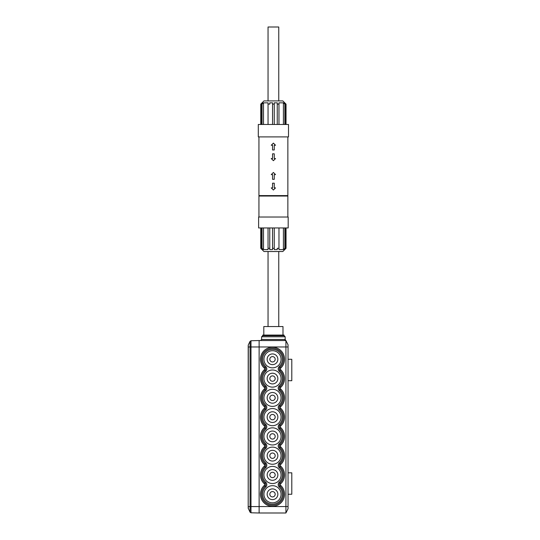 <?xml version="1.0" encoding="UTF-8"?>
<svg xmlns="http://www.w3.org/2000/svg" width="540" height="540" viewBox="0 0 540 540"><rect width="100%" height="100%" fill="white"/><g stroke="black" fill="none" stroke-linecap="round" stroke-linejoin="round"><path stroke-width="0.81" d="M248.204 345.452L248.204 346.97L248.312 344.885L250.054 341.348L250.992 340.754L250.992 506.574L250.054 506.574L250.054 341.348L248.312 344.885L248.204 346.97L248.204 508.181L250.054 512.19L250.054 506.574L248.312 506.574L248.312 508.653M248.204 354.449L248.204 356.069M248.204 362.502L248.204 371.068M248.204 381.78L248.204 386.066M248.204 392.492L248.204 394.632M248.204 458.906L248.204 461.045M248.204 467.478L248.204 471.757M248.204 482.47L248.204 491.042M248.204 497.468L248.204 508.086M282.994 335.07L282.994 326.545L263.81 326.545L263.81 335.07M269.825 474.971A2.68 2.68 0 0 1 272.504 472.291A2.68 2.68 0 0 1 275.184 474.971A2.68 2.68 0 0 1 272.504 477.644A2.68 2.68 0 0 1 269.825 474.971M269.825 455.686A2.68 2.68 0 0 1 272.504 453.013A2.68 2.68 0 0 1 275.184 455.686A2.68 2.68 0 0 1 272.504 458.365A2.68 2.68 0 0 1 269.825 455.686M269.825 494.249A2.68 2.68 0 0 1 272.504 491.576A2.68 2.68 0 0 1 275.184 494.249A2.68 2.68 0 0 1 272.504 496.928A2.68 2.68 0 0 1 269.825 494.249M269.825 378.56A2.68 2.68 0 0 1 272.504 375.887A2.68 2.68 0 0 1 275.184 378.56A2.68 2.68 0 0 1 272.504 381.24A2.68 2.68 0 0 1 269.825 378.56M269.825 417.123A2.68 2.68 0 0 1 272.504 414.45A2.68 2.68 0 0 1 275.184 417.123A2.68 2.68 0 0 1 272.504 419.803A2.68 2.68 0 0 1 269.825 417.123M269.825 359.282A2.68 2.68 0 0 1 272.504 356.603A2.68 2.68 0 0 1 275.184 359.282A2.68 2.68 0 0 1 272.504 361.962A2.68 2.68 0 0 1 269.825 359.282M269.825 436.408A2.68 2.68 0 0 1 272.504 433.728A2.68 2.68 0 0 1 275.184 436.408A2.68 2.68 0 0 1 272.504 439.088A2.68 2.68 0 0 1 269.825 436.408M269.825 397.845A2.68 2.68 0 0 1 272.504 395.165A2.68 2.68 0 0 1 275.184 397.845A2.68 2.68 0 0 1 272.504 400.525A2.68 2.68 0 0 1 269.825 397.845M272.504 444.974A8.572 8.572 0 0 1 263.932 436.408A8.572 8.572 0 0 1 272.504 427.835A8.572 8.572 0 0 1 281.07 436.408A8.572 8.572 0 0 1 272.504 444.974M272.504 406.411A8.572 8.572 0 0 1 263.932 397.845A8.572 8.572 0 0 1 272.504 389.273A8.572 8.572 0 0 1 281.07 397.845A8.572 8.572 0 0 1 272.504 406.411M272.504 367.848A8.572 8.572 0 0 1 263.932 359.282A8.572 8.572 0 0 1 272.504 350.71A8.572 8.572 0 0 1 281.07 359.282A8.572 8.572 0 0 1 272.504 367.848M272.504 502.821A8.572 8.572 0 0 1 263.932 494.249A8.572 8.572 0 0 1 272.504 485.683A8.572 8.572 0 0 1 281.07 494.249A8.572 8.572 0 0 1 272.504 502.821M272.504 387.133A8.572 8.572 0 0 1 263.932 378.56A8.572 8.572 0 0 1 272.504 369.995A8.572 8.572 0 0 1 281.07 378.56A8.572 8.572 0 0 1 272.504 387.133M272.504 483.536A8.572 8.572 0 0 1 263.932 474.971A8.572 8.572 0 0 1 272.504 466.398A8.572 8.572 0 0 1 281.07 474.971A8.572 8.572 0 0 1 272.504 483.536M272.504 425.695A8.572 8.572 0 0 1 263.932 417.123A8.572 8.572 0 0 1 272.504 408.557A8.572 8.572 0 0 1 281.07 417.123A8.572 8.572 0 0 1 272.504 425.695M272.504 464.258A8.572 8.572 0 0 1 263.932 455.686A8.572 8.572 0 0 1 272.504 447.12A8.572 8.572 0 0 1 281.07 455.686A8.572 8.572 0 0 1 272.504 464.258M288.05 344.797L288.05 508.734L285.916 512.993L259.126 512.993L259.126 340.538L285.916 340.538L288.05 344.797M288.05 508.734L285.916 512.993L285.916 340.538A1.067 1.04 -90 0 1 284.877 339.471L261.617 339.471L260.55 340.538M288.05 346.964L250.992 346.964M265.781 486.972A9.909 9.909 0 0 0 265.403 501.161A9.909 9.909 0 0 0 279.599 501.161A9.909 9.909 0 0 0 279.227 486.972A3.213 3.213 0 0 1 279.227 482.247A9.909 9.909 0 0 0 279.227 467.687A3.213 3.213 0 0 1 279.227 462.969A9.909 9.909 0 0 0 279.227 448.409A3.213 3.213 0 0 1 279.227 443.684A9.909 9.909 0 0 0 279.227 429.125A3.213 3.213 0 0 1 279.227 424.406A9.909 9.909 0 0 0 279.227 409.846A3.213 3.213 0 0 1 279.227 405.121A9.909 9.909 0 0 0 279.227 390.562A3.213 3.213 0 0 1 279.227 385.844A9.909 9.909 0 0 0 279.227 371.284A3.213 3.213 0 0 1 279.227 366.559A9.909 9.909 0 0 0 279.599 352.37A9.909 9.909 0 0 0 265.403 352.37A9.909 9.909 0 0 0 265.781 366.559A3.213 3.213 0 0 1 265.781 371.284A9.909 9.909 0 0 0 265.781 385.844A3.213 3.213 0 0 1 265.781 390.562A9.909 9.909 0 0 0 265.781 405.121A3.213 3.213 0 0 1 265.781 409.846A9.909 9.909 0 0 0 265.781 424.406A3.213 3.213 0 0 1 265.781 429.125A9.909 9.909 0 0 0 265.781 443.684A3.213 3.213 0 0 1 265.781 448.409A9.909 9.909 0 0 0 265.781 462.969A3.213 3.213 0 0 1 265.781 467.687A9.909 9.909 0 0 0 265.781 482.247A3.213 3.213 0 0 1 265.781 486.972L265.052 486.182A2.14 2.14 0 0 0 265.052 483.037A10.982 10.982 0 0 1 265.052 466.904A2.14 2.14 0 0 0 265.052 463.752A10.982 10.982 0 0 1 265.052 447.62A2.14 2.14 0 0 0 265.052 444.474A10.982 10.982 0 0 1 265.052 428.342A2.14 2.14 0 0 0 265.052 425.189A10.982 10.982 0 0 1 265.052 409.057A2.14 2.14 0 0 0 265.052 405.911A10.982 10.982 0 0 1 265.052 389.779A2.14 2.14 0 0 0 265.052 386.627A10.982 10.982 0 0 1 265.052 370.494A2.14 2.14 0 0 0 265.052 367.349A10.982 10.982 0 0 1 264.634 351.621A10.982 10.982 0 0 1 280.368 351.621A10.982 10.982 0 0 1 279.95 367.349A2.14 2.14 0 0 0 279.95 370.494A10.982 10.982 0 0 1 279.95 386.627A2.14 2.14 0 0 0 279.95 389.779A10.982 10.982 0 0 1 279.95 405.911A2.14 2.14 0 0 0 279.95 409.057A10.982 10.982 0 0 1 279.95 425.189A2.14 2.14 0 0 0 279.95 428.342A10.982 10.982 0 0 1 279.95 444.474A2.14 2.14 0 0 0 279.95 447.62A10.982 10.982 0 0 1 279.95 463.752A2.14 2.14 0 0 0 279.95 466.904A10.982 10.982 0 0 1 279.95 483.037A2.14 2.14 0 0 0 279.95 486.182A10.982 10.982 0 0 1 280.368 501.91A10.982 10.982 0 0 1 264.634 501.91A10.982 10.982 0 0 1 265.052 486.182A2.14 2.14 0 0 0 265.052 483.037A10.982 10.982 0 0 1 265.052 466.904A2.14 2.14 0 0 0 265.052 463.752A10.982 10.982 0 0 1 265.052 447.62A2.14 2.14 0 0 0 265.052 444.474A10.982 10.982 0 0 1 265.052 428.342A2.14 2.14 0 0 0 265.052 425.189A10.982 10.982 0 0 1 265.052 409.057A2.14 2.14 0 0 0 265.052 405.911A10.982 10.982 0 0 1 265.052 389.779A2.14 2.14 0 0 0 265.052 386.627A10.982 10.982 0 0 1 265.052 370.494A2.14 2.14 0 0 0 265.052 367.349A10.982 10.982 0 0 1 264.634 351.621A10.982 10.982 0 0 1 280.368 351.621A10.982 10.982 0 0 1 279.95 367.349A2.14 2.14 0 0 0 279.95 370.494A10.982 10.982 0 0 1 279.95 386.627A2.14 2.14 0 0 0 279.95 389.779A10.982 10.982 0 0 1 279.95 405.911A2.14 2.14 0 0 0 279.95 409.057A10.982 10.982 0 0 1 279.95 425.189A2.14 2.14 0 0 0 279.95 428.342A10.982 10.982 0 0 1 279.95 444.474A2.14 2.14 0 0 0 279.95 447.62A10.982 10.982 0 0 1 279.95 463.752A2.14 2.14 0 0 0 279.95 466.904A10.982 10.982 0 0 1 279.95 483.037A2.14 2.14 0 0 0 279.95 486.182A10.982 10.982 0 0 1 280.368 501.91A10.982 10.982 0 0 1 264.634 501.91A10.982 10.982 0 0 1 265.052 486.182L264.33 485.399A1.073 1.073 0 0 0 264.33 483.82A12.049 12.049 0 0 1 264.33 466.115A1.073 1.073 0 0 0 264.33 464.542A12.049 12.049 0 0 1 264.33 446.837A1.073 1.073 0 0 0 264.33 445.257A12.049 12.049 0 0 1 264.33 427.552A1.073 1.073 0 0 0 264.33 425.979A12.049 12.049 0 0 1 264.33 408.274A1.073 1.073 0 0 0 264.33 406.694A12.049 12.049 0 0 1 264.33 388.989A1.073 1.073 0 0 0 264.33 387.416A12.049 12.049 0 0 1 264.33 369.711A1.073 1.073 0 0 0 264.33 368.132A12.049 12.049 0 0 1 263.871 350.872A12.049 12.049 0 0 1 281.138 350.872A12.049 12.049 0 0 1 280.678 368.132A1.073 1.073 0 0 0 280.678 369.711A12.049 12.049 0 0 1 280.678 387.416A1.073 1.073 0 0 0 280.678 388.989A12.049 12.049 0 0 1 280.678 406.694A1.073 1.073 0 0 0 280.678 408.274A12.049 12.049 0 0 1 280.678 425.979A1.073 1.073 0 0 0 280.678 427.552A12.049 12.049 0 0 1 280.678 445.257A1.073 1.073 0 0 0 280.678 446.837A12.049 12.049 0 0 1 280.678 464.542A1.073 1.073 0 0 0 280.678 466.115A12.049 12.049 0 0 1 280.678 483.82A1.073 1.073 0 0 0 280.678 485.399A12.049 12.049 0 0 1 281.138 502.659A12.049 12.049 0 0 1 263.871 502.659A12.049 12.049 0 0 1 264.33 485.399M262.744 335.07L284.06 335.07L284.06 335.718L262.744 335.718L262.744 335.07M262.744 335.718L261.617 336.785L285.181 336.785L284.06 335.718M259.126 513L250.992 512.784L250.054 512.19M259.126 340.538L250.992 340.754M272.504 461.045A5.353 5.353 0 0 0 277.142 453.013A5.353 5.353 0 0 0 267.867 453.013A5.353 5.353 0 0 0 272.504 461.045M272.504 422.483A5.353 5.353 0 0 0 277.142 414.45A5.353 5.353 0 0 0 267.867 414.45A5.353 5.353 0 0 0 272.504 422.483M272.504 480.323A5.353 5.353 0 0 0 277.142 472.291A5.353 5.353 0 0 0 267.867 472.291A5.353 5.353 0 0 0 272.504 480.323M272.504 383.92A5.353 5.353 0 0 0 277.142 375.887A5.353 5.353 0 0 0 267.867 375.887A5.353 5.353 0 0 0 272.504 383.92M272.504 499.608A5.353 5.353 0 0 0 277.142 491.576A5.353 5.353 0 0 0 267.867 491.576A5.353 5.353 0 0 0 272.504 499.608M272.504 364.635A5.353 5.353 0 0 0 277.142 356.603A5.353 5.353 0 0 0 267.867 356.603A5.353 5.353 0 0 0 272.504 364.635M272.504 403.198A5.353 5.353 0 0 0 277.142 395.165A5.353 5.353 0 0 0 267.867 395.165A5.353 5.353 0 0 0 272.504 403.198M272.504 441.761A5.353 5.353 0 0 0 277.142 433.728A5.353 5.353 0 0 0 267.867 433.728A5.353 5.353 0 0 0 272.504 441.761M287.861 217.026L287.861 196.034L258.937 196.034L258.937 217.026M275.758 195.601L275.758 196.034M271.046 195.601L271.046 196.034L271.046 195.601M287.861 136.904L287.861 195.601L258.937 195.601L258.937 136.904M286.038 248.306L282.825 251.519L263.972 251.519L260.759 248.306L262.076 249.595L262.724 249.595L261.36 248.306L262.055 248.306L263.507 249.595L268.043 249.595L268.043 248.306L269.757 248.306L269.757 249.595L272.545 249.595L272.545 248.306L274.259 248.306L274.259 249.595L277.256 249.595L277.256 248.306L278.971 248.306L278.971 249.595L283.412 249.595L284.85 248.306L285.505 248.306L284.155 249.595L284.722 249.595L286.038 248.306L286.038 227.954M288.185 227.954L258.62 227.954L258.62 217.026L288.185 217.026L288.185 227.954M285.505 227.954L285.505 248.306M284.85 227.954L284.85 248.306M283.412 227.954L283.412 249.595M286.011 227.954L286.011 248.306M284.722 249.055L284.722 249.595M278.971 227.954L278.971 248.306M277.256 248.306L277.256 249.595M269.757 227.954L269.757 249.595M268.043 227.954L268.043 248.306L268.043 227.954M263.507 227.954L263.507 249.595M262.076 248.987L262.076 249.595M262.055 227.954L262.055 248.306M261.36 248.306L261.36 227.954M260.786 227.954L260.786 248.306M272.545 227.954L272.545 248.306M274.259 227.954L274.259 248.306M273.402 190.033L271.256 187.893L272.545 187.893L272.545 183.181L274.259 183.181L274.259 187.893L275.542 187.893L273.402 190.033M271.256 174.609L273.402 172.469L275.542 174.609L274.259 174.609L274.259 179.321L272.545 179.321L272.545 174.609L271.256 174.609M268.043 326.545L268.043 251.519M260.759 104.126L263.972 100.913L282.825 100.913L286.038 104.126L284.722 102.843L284.155 102.843L285.505 104.126L284.85 104.126L283.412 102.843L278.971 102.843L278.971 104.126L277.256 104.126L277.256 102.843L274.259 102.843L274.259 104.126L272.545 104.126L272.545 102.843L269.757 102.843L269.757 104.126L268.043 104.126L268.043 102.843L263.507 102.843L262.055 104.126L261.36 104.126L262.724 102.843L262.076 102.843L260.759 104.126L260.759 124.477M285.505 104.126L285.505 124.477M284.722 102.843L284.722 103.376M286.011 104.126L286.011 124.477M260.786 104.126L260.786 124.477M262.076 102.843L262.076 103.444M261.36 124.477L261.36 104.126M262.055 104.126L262.055 124.477M263.507 102.843L263.507 124.477M268.043 104.126L268.043 124.477M269.757 104.126L269.757 102.843M272.545 104.126L272.545 124.477M274.259 104.126L274.259 124.477M277.256 124.477L277.256 102.843M278.971 104.126L278.971 124.477M283.412 102.843L283.412 124.477M284.85 104.126L284.85 124.477M258.296 124.477L288.502 124.477L288.502 136.904L258.296 136.904L258.296 124.477M271.256 145.26L273.402 143.114L275.542 145.26L274.259 145.26L274.259 149.972L272.545 149.972L272.545 145.26L271.256 145.26M273.402 160.684L271.256 158.544L272.545 158.544L272.545 153.826L274.259 153.826L274.259 158.544L275.542 158.544L273.402 160.684M268.043 100.913L268.043 27L278.755 27L278.755 100.913M288.05 359.282L291.796 359.282L291.796 380.707L288.05 380.707M288.05 472.824L291.796 472.824L291.796 494.249L288.05 494.249M259.126 506.567L288.05 506.567M264.33 483.82L265.781 482.247M264.33 466.115L265.781 467.687M279.227 486.972L280.678 485.399M264.33 464.542L265.781 462.969M279.227 482.247L280.678 483.82M264.33 446.837L265.781 448.409M279.227 467.687L280.678 466.115M264.33 445.257L265.781 443.684M279.227 462.969L280.678 464.542M264.33 427.552L265.781 429.125M279.227 448.409L280.678 446.837M264.33 425.979L265.781 424.406M279.227 443.684L280.678 445.257M264.33 408.274L265.781 409.846M279.227 429.125L280.678 427.552M264.33 406.694L265.781 405.121M279.227 424.406L280.678 425.979M264.33 388.989L265.781 390.562M279.227 409.846L280.678 408.274M264.33 387.416L265.781 385.844M279.227 405.121L280.678 406.694M264.33 369.711L265.781 371.284M279.227 390.562L280.678 388.989M264.33 368.132L265.781 366.559M279.227 385.844L280.678 387.416M280.678 368.132L279.227 366.559M279.227 371.284L280.678 369.711M248.204 506.574L248.312 346.964L250.992 346.97M259.126 506.574L250.992 506.574L250.992 512.784M284.114 335.718L262.69 335.718M261.617 336.785L261.617 339.471M285.181 336.785L285.181 339.518L285.916 340.538M284.756 196.034L284.756 195.601M262.049 196.034L262.049 195.601M260.759 248.306L260.759 227.954M278.755 326.545L278.755 251.519M286.038 104.126L286.038 124.477"/></g></svg>
